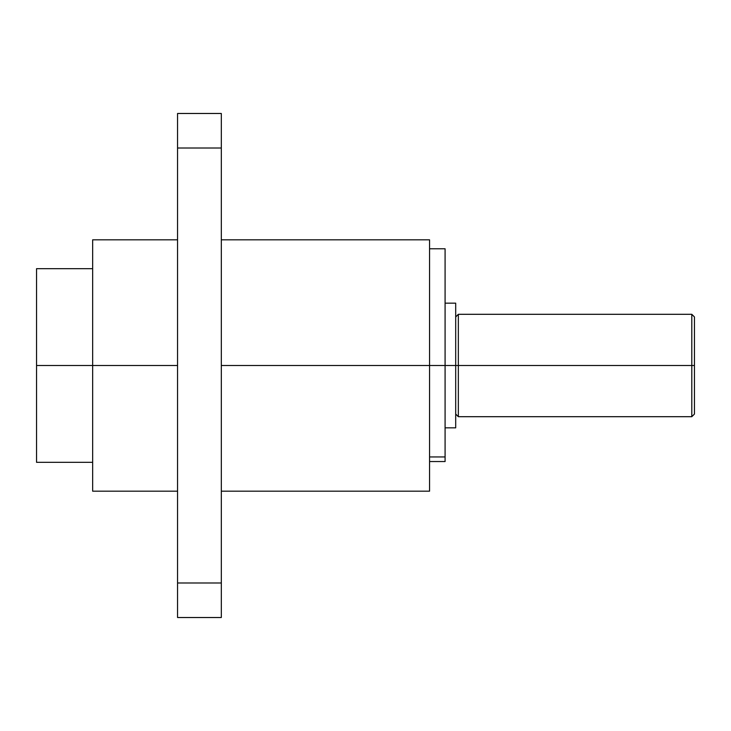<?xml version="1.0" encoding="UTF-8"?>
<svg xmlns="http://www.w3.org/2000/svg" width="731" height="731" viewBox="0 0 731 731"><rect width="100%" height="100%" fill="white"/><g stroke="black" fill="none" stroke-linecap="round" stroke-linejoin="round"><path stroke-width="1.1" d="M36.55 365.5L36.55 462.33L36.55 365.5L92.654 365.5L36.55 365.5L36.55 268.67L36.55 365.5M177.551 365.5L92.654 365.5L92.654 491.177L92.654 365.5L177.551 365.5M429.563 239.823L429.563 491.177L429.563 365.5L221.319 365.5L445.088 365.5L445.088 248.778L445.088 365.5L429.563 365.5L429.563 239.823L221.319 239.823M429.563 456.948L445.088 456.948L445.088 365.5L455.696 365.5L445.088 365.5L445.088 456.948L429.563 456.948M455.696 427.845L455.696 365.5L458.346 365.5L455.696 365.5L455.696 427.845L445.088 427.845M694.45 414.048L694.45 365.5L694.45 414.048L691.8 416.697L691.8 365.5L691.8 416.697L458.346 416.697L458.346 365.5L458.346 416.697L455.696 414.048M691.8 365.5L458.346 365.5L694.45 365.5L691.8 365.5L691.8 314.303L691.8 365.5M694.45 365.5L694.45 316.952L694.45 365.5M455.696 316.952L458.346 314.303L458.346 365.5L458.346 314.303L691.8 314.303L694.45 316.952M455.696 303.155L455.696 365.5L455.696 303.155L445.088 303.155M445.088 461.535L445.088 456.948L445.088 461.544L429.563 461.544M221.319 148.018L221.319 113.479L221.319 148.018L177.551 148.018L221.319 148.018L221.319 582.982L177.551 582.982L177.551 617.521L177.551 582.982L221.319 582.982L221.319 148.018M221.319 617.521L221.319 582.982L221.319 617.521L177.551 617.521M177.551 113.479L177.551 582.982L177.551 113.479L221.319 113.479M92.654 239.823L92.654 365.5L92.654 239.823L177.551 239.823M36.55 462.33L92.654 462.33M177.551 491.177L92.654 491.177M429.563 491.177L221.319 491.177M429.563 248.778L445.088 248.778M36.55 268.67L92.654 268.67"/></g></svg>
